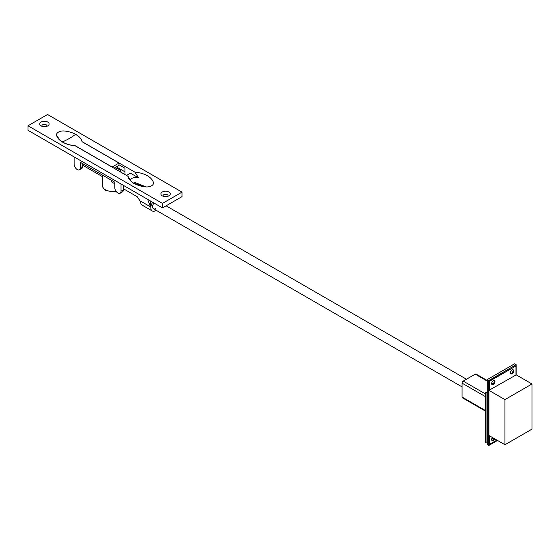 <?xml version="1.0" encoding="UTF-8"?>
<svg xmlns="http://www.w3.org/2000/svg" width="560" height="560" viewBox="0 0 560 560"><rect width="100%" height="100%" fill="white"/><g stroke="black" fill="none" stroke-linecap="round" stroke-linejoin="round"><path stroke-width="0.84" d="M492.422 440.629A4.536 2.618 120 0 0 494.025 438.438M494.326 438.606A3.038 1.757 -60 0 1 492.835 440.524M511.182 373.828A4.536 2.618 120 0 0 513.338 370.09M513.457 370.503A3.038 1.757 -60 0 1 511.595 373.723M492.422 384.664A4.536 2.618 120 0 0 494.578 380.926M494.69 381.332A3.038 1.757 -60 0 1 492.835 384.559M516.131 374.829L516.131 364.714L514.57 363.811L487.207 379.61L488.768 380.513L488.768 445.508L497.525 440.454M487.207 379.61L487.207 444.605L488.768 445.508M516.131 364.714L488.768 380.513M492.03 440.58A2.324 1.337 120 0 0 493.066 440.405A2.324 1.337 120 0 0 494.473 438.69M492.45 437.521A2.324 1.337 120 0 0 492.142 440.657A2.324 1.337 120 0 0 493.304 440.545A2.324 1.337 120 0 0 494.704 438.823M492.03 384.615A2.324 1.337 120 0 0 493.066 384.44A2.324 1.337 120 0 0 494.55 382.501A2.324 1.337 120 0 0 494.34 380.611M493.304 384.573A2.324 1.337 120 0 0 494.823 382.529A2.324 1.337 120 0 0 494.466 380.667A2.324 1.337 120 0 0 493.304 380.786A2.324 1.337 120 0 0 491.785 382.83A2.324 1.337 120 0 0 492.142 384.692A2.324 1.337 120 0 0 493.304 384.573M510.79 373.779A2.324 1.337 120 0 0 511.833 373.611A2.324 1.337 120 0 0 513.317 371.672A2.324 1.337 120 0 0 513.1 369.782M512.064 373.744A2.324 1.337 120 0 0 513.583 371.7A2.324 1.337 120 0 0 513.226 369.838A2.324 1.337 120 0 0 512.064 369.95A2.324 1.337 120 0 0 510.545 372.001A2.324 1.337 120 0 0 510.902 373.856A2.324 1.337 120 0 0 512.064 373.744M504.952 444.738L532 429.121L532 383.992L504.952 399.609L488.922 390.355L488.922 435.491L504.952 444.738L504.952 399.609M489.391 390.355L489.391 381.325L515.977 365.981L515.977 375.011L488.922 390.355M532 383.992L515.977 374.738M489.16 435.624L489.16 444.381L496.979 440.139M515.977 365.981L489.16 381.192L489.16 390.215M489.391 435.757L489.391 444.514M485.639 411.222L462.378 397.796A1.659 0.959 -60 0 1 462.035 397.033L462.035 383.131A1.659 0.959 -60 0 1 463.204 381.101L475.244 374.15A1.659 0.959 -60 0 1 476.07 374.066L487.207 380.492M487.207 391.797L485.639 392.7L485.639 442.351L487.207 441.896M487.207 392.252L486.031 392.924L486.031 442.575M491.68 439.313L493.619 438.2M486.031 392.924L485.639 392.7M62.391 141.925A21.777 12.572 0 0 0 62.727 142.121A21.777 12.572 0 0 0 75.152 145.691L112.119 167.027L119 163.058L82.033 141.715A21.777 12.572 0 0 0 75.523 134.351A64.344 37.149 180 0 1 62.391 141.925L62.391 142.016M133.35 183.477L134.953 182.553L146.293 186.942M126.504 175.42L130.41 173.166L138.572 177.877L134.967 172.186A6.783 3.92 180 0 1 135.982 172.256A21.889 12.635 180 0 1 153.384 182.301A6.783 3.92 180 0 1 152.992 184.534A6.783 3.92 180 0 1 145.453 186.879A21.889 12.635 180 0 1 129.752 179.858A21.889 12.635 180 0 1 128.044 176.834A6.783 3.92 180 0 1 127.932 176.246L130.991 181.174M138.572 177.877L135.464 177.394C130.837 178.073 129.528 179.585 131.537 181.944M162.267 195.846L162.267 195.846A4.697 2.716 180 0 1 162.267 192.01A4.697 2.716 180 0 1 168.91 192.01A4.697 2.716 180 0 1 168.91 195.846A4.697 2.716 180 0 1 162.267 195.846M167.874 196.301A2.485 1.435 0 0 0 168.077 195.734A2.485 1.435 0 0 0 167.349 194.719A2.485 1.435 0 0 0 164.64 194.404A2.485 1.435 0 0 0 163.1 195.734A2.485 1.435 0 0 0 163.303 196.301M41.097 125.888L41.097 125.888A4.697 2.716 180 0 1 41.097 122.052A4.697 2.716 180 0 1 47.74 122.052A4.697 2.716 180 0 1 47.74 125.888A4.697 2.716 180 0 1 41.097 125.888M46.704 126.336A2.485 1.435 0 0 0 46.907 125.776A2.485 1.435 0 0 0 46.179 124.761A2.485 1.435 0 0 0 43.463 124.446A2.485 1.435 0 0 0 41.93 125.776A2.485 1.435 0 0 0 42.126 126.336M74.123 156.919L74.123 164.143A4.424 2.555 -120 0 0 77.252 169.554A4.424 2.555 -120 0 0 79.464 169.778A4.424 2.555 -120 0 0 80.381 167.748L80.381 162.337L114.772 182.196L114.772 187.607A4.424 2.555 -120 0 0 117.901 193.025A4.424 2.555 -120 0 0 120.113 193.242A4.424 2.555 -120 0 0 121.03 191.219L121.03 184.002M61.439 141.946L61.824 141.211L64.148 141.148M134.967 172.186L82.075 141.652A6.783 3.92 0 0 0 81.963 141.064A21.889 12.635 0 0 0 64.554 131.019A6.783 3.92 0 0 0 56.623 135.597A21.889 12.635 0 0 0 58.142 138.39A21.889 12.635 0 0 0 74.025 145.642A6.783 3.92 0 0 0 75.04 145.712L127.932 176.246M182.007 192.122L47.544 114.492L28 125.776L162.463 203.406L182.007 192.122L182.007 196.637L162.463 207.921L28 130.291L28 125.776M162.463 203.406L162.463 207.921M79.464 169.778L81.809 168.42A4.424 2.555 -120 0 0 82.726 166.397L82.726 163.688M120.113 193.242L122.458 191.891A4.424 2.555 -120 0 0 123.375 189.868L123.375 185.353M116.34 166.845L124.936 171.815M124.936 174.517L124.936 168.203L119 164.773M144.305 186.739L134.785 183.526L134.281 183.82M113.995 168.203L119 165.312L119 163.058M150.465 200.991L150.5 206.843L140.693 201.18A6.965 4.018 120 0 0 142.093 205.107L152.257 210.973A6.965 4.018 120 0 0 155.736 210.63A6.965 4.018 120 0 0 156.219 210.322M152.67 202.265A6.965 4.018 120 0 0 152.257 210.973M114.73 167.776A9.289 5.362 180 0 1 118.531 169.106A9.289 5.362 180 0 1 121.205 172.361M114.772 183.771L111.461 181.86L111.461 180.278M140.651 201.838L137.249 196.749L123.375 188.741M150.5 206.843L147.602 199.339M102.69 175.217L102.69 176.792L82.726 165.27M153.951 203.007A4.424 2.555 120 0 0 153.531 208.768A4.424 2.555 120 0 0 155.736 208.551M475.244 374.15L487.207 381.059M491.659 383.628L492.793 384.286M462.035 397.033L485.639 410.662M462.035 383.131L485.639 396.76M463.204 381.101L485.639 394.051M60.536 140.756L56.623 135.597M82.726 166.397L80.381 167.748M123.375 189.868L121.03 191.219M134.939 182.553L134.785 183.526M61.824 141.211A1.106 0.637 -120 0 0 62.391 142.009M116.039 191.24L111.993 191.814L105.623 190.281C103.502 188.832 102.522 187.397 102.676 185.983A9.289 5.362 0 0 0 105.392 189.777A9.289 5.362 0 0 0 115.794 190.869M153.531 208.768L462.035 386.883M166.103 205.821L466.452 379.225M491.715 383.103L493.115 383.908M102.676 185.983L102.676 176.785"/></g></svg>
